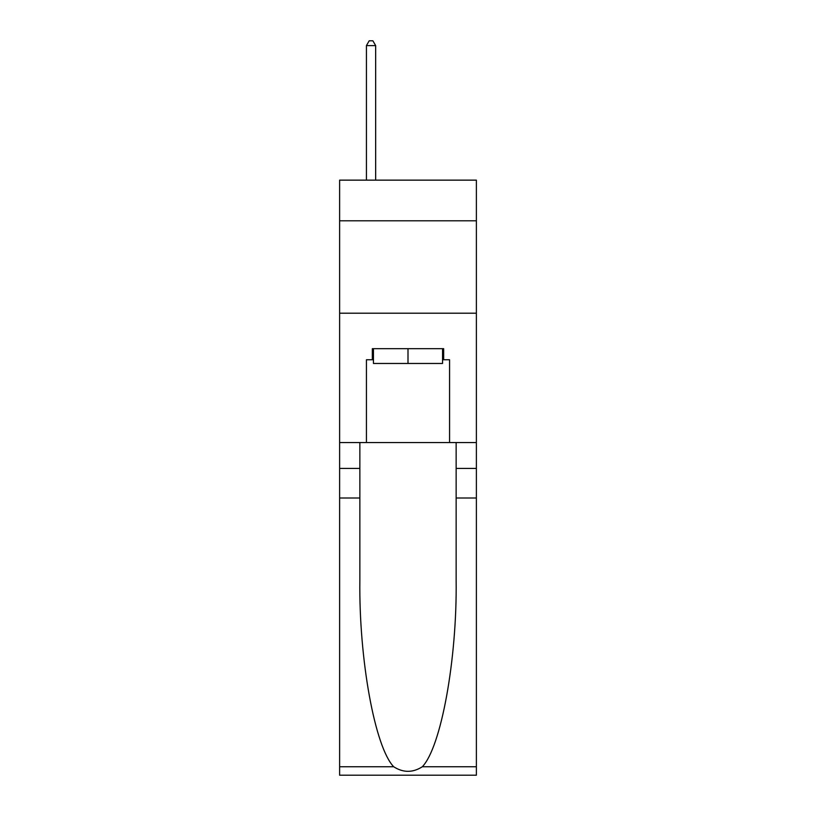<?xml version="1.0" encoding="UTF-8"?>
<svg xmlns="http://www.w3.org/2000/svg" width="816" height="816" viewBox="0 0 816 816"><rect width="100%" height="100%" fill="white"/><g stroke="black" fill="none" stroke-linecap="round" stroke-linejoin="round"><path stroke-width="1.22" d="M476.381 220.799L476.381 180.142L339.619 180.142L339.619 220.799L476.381 220.799L476.381 442.558L449.575 442.558L449.575 359.764L443.669 359.764L443.669 348.677L372.331 348.677L372.331 359.764L373.442 359.764M339.619 497.995L359.856 497.995L359.856 580.411C358.877 659.175 374.86 747.181 393.7 766.765C403.226 772.844 412.753 772.844 422.3 766.765L476.381 766.765L476.381 775.2L339.619 775.2L339.619 220.799M442.558 348.677L442.558 363.467L373.442 363.467L373.442 348.677M408 348.677L408 363.467M422.3 766.765C441.14 747.181 457.123 659.175 456.144 580.411L456.144 442.558M456.144 497.995L476.381 497.995L476.381 442.558M359.856 442.558L359.856 497.995M476.381 766.765L476.381 497.995M339.619 442.558L366.425 442.558L366.425 359.764L372.331 359.764M339.619 313.201L476.381 313.201M366.425 442.558L449.575 442.558M442.558 359.764L443.669 359.764M375.656 180.142L375.656 45.604L366.425 45.604L366.425 180.142M366.425 45.604L369.189 40.8L372.892 40.8L375.656 45.604M456.144 468.435L476.381 468.435M359.856 468.435L339.619 468.435M339.619 766.765L393.7 766.765"/></g></svg>
